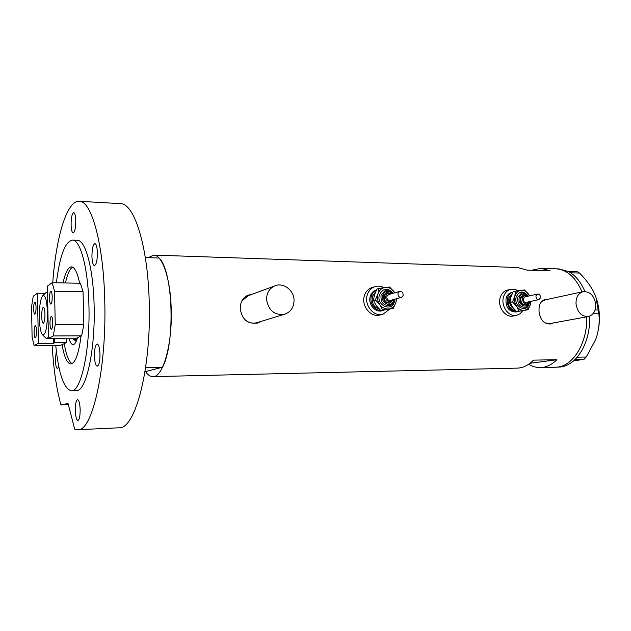 <?xml version="1.0" encoding="UTF-8"?>
<svg xmlns="http://www.w3.org/2000/svg" width="631" height="631" viewBox="0 0 631 631"><rect width="100%" height="100%" fill="white"/><g stroke="black" fill="none" stroke-linecap="round" stroke-linejoin="round"><path stroke-width="0.95" d="M595.703 304.189C594.118 295.466 589.898 291.293 583.06 291.672C578.225 293.265 575.882 297.343 576.016 303.913C577.562 312.519 581.695 316.723 588.415 316.525C593.432 315.011 595.861 310.894 595.703 304.189M545.01 299.914L541.595 301.579M294.046 300.025C293.888 290.015 283.082 282.073 274.659 285.946C269.271 288.533 266.566 293.099 266.55 299.646C268.703 310.917 274.903 315.729 285.165 314.08C291.057 311.643 294.022 306.958 294.046 300.025M248.448 295.655L241.949 300.711M548.189 299.228L545.302 299.339C540.806 300.845 538.716 304.844 539.032 311.335C540.12 319.956 543.961 324.168 550.563 323.987L553.269 322.977M550.193 324.05L552.535 323.111M251.974 294.346L247.794 295.269C242.738 297.722 240.23 302.162 240.269 308.583C241.981 319.783 247.936 324.555 258.126 322.922L261.368 321.313M257.511 323.111L260.769 321.502M517.546 267.505L526.83 270.092L550.122 270.857L541.043 268.309L531.468 270.249M148.19 257.661L153.743 255.09C162.206 254.908 170.315 278.113 171.175 307.952C172.649 343.753 163.035 377.693 152.86 376.636C150.281 376.636 147.843 374.956 145.548 371.604L145.012 371.612M555.745 268.814L556.124 268.822C567.088 269.682 575.732 277.372 582.042 291.893C575.732 277.372 567.088 269.682 556.124 268.822L555.745 268.814M586.806 316.817C587.532 343.863 571.994 367.628 555.406 367.234L557.52 367.076C573.374 365.735 587.469 342.594 586.806 316.817M528.644 364.261C532.367 366.532 536.263 367.636 540.317 367.581C546.241 367.431 551.77 364.797 556.897 359.694L533.463 360.135C528.423 365.31 522.996 367.976 517.183 368.125L152.86 376.636M556.897 359.694L529.969 363.298M251.58 294.496L248.007 295.182M245.696 320.406C249.426 323.08 253.362 323.774 257.495 322.496L284.392 314.309M547.621 299.346L545.105 299.386M544.845 322.883L549.893 323.593L588.266 316.549M555.54 367.226L560.509 367.005C565.762 366.335 570.653 363.787 575.196 359.347L577.255 357.122C585.702 346.679 589.898 333.01 589.851 316.092M584.89 291.475C581.301 282.988 576.553 276.772 570.629 272.821L568.31 271.456L558.735 268.916M569.115 271.89L568.357 271.448L577.286 271.74L579.55 273.057L570.629 272.821M570.605 272.766L569.84 272.316M576.56 357.911L577.231 357.178L586.223 357.02L584.219 359.165L575.196 359.347M575.235 359.339L575.914 358.613M579.55 273.057C585.26 278.776 589.882 284.889 593.424 291.396L595.893 297.027L598.843 313.765C599.687 320.658 599.071 327.923 596.997 335.542L595.648 339.573L586.223 357.02M595.072 309.963L598.535 309.995M598.843 313.765L593.03 313.725M584.219 359.165L573.319 361.074M596.256 298.045C600.239 310.342 600.491 322.843 596.997 335.542L595.987 338.658M77.479 337.703C76.564 340.953 75.531 343.067 74.395 344.061C72.407 345.543 70.633 343.777 69.071 338.752M74.016 339.604L76.162 341.434M75.736 339.628L76.493 340.661M72.683 267.213C69.812 268.727 67.399 273.98 65.435 282.972M145.319 257.566L159.012 258.016C173.044 270.226 175.592 342.909 162.561 367.179L145.643 367.494M162.561 367.179L145.548 371.604M64.275 343.627C66.152 355.048 68.747 361.721 72.076 363.63M47.443 312.755C46.923 300.608 45.393 294.898 42.861 295.616C40.494 298.605 39.311 305.956 39.311 317.677C39.595 326.961 40.684 332.687 42.577 334.864C45.629 335.187 47.254 327.82 47.443 312.755M45.905 292.666L47.514 292.09M41.693 316.234C41.843 320.524 42.372 322.859 43.263 323.23C44.359 322.622 44.919 319.633 44.951 314.262C44.793 309.971 44.273 307.644 43.381 307.281C42.285 307.904 41.717 310.886 41.693 316.234M76.122 338.319L74.277 339.636L72.841 338.815M48.413 337.214L46.765 338.563L45.653 337.924M36.046 307.384C36.014 311.477 35.604 313.757 34.8 314.23C34.145 313.946 33.766 312.187 33.656 308.961C33.68 304.883 34.098 302.604 34.902 302.123C35.549 302.399 35.928 304.158 36.046 307.384M36.48 331.094C36.464 335.124 36.054 337.372 35.257 337.83C34.595 337.538 34.2 335.739 34.082 332.427C34.106 328.404 34.516 326.164 35.312 325.699C35.975 325.982 36.361 327.781 36.48 331.094M54.574 338.524L54.66 342.767L66.365 342.688L66.279 338.768M54.66 342.767L53.635 343.248L38.381 343.359L34.113 345.488L32.094 337.064L31.55 306.824L33.214 296.255L37.442 293.226L45.203 293.344M34.113 345.488L60.6 345.275L66.365 342.688M37.442 293.226L38.381 343.359M53.532 338.531L53.635 343.248M49.983 323.593C50.007 319.27 50.472 316.857 51.387 316.352C52.144 316.652 52.586 318.56 52.72 322.07C52.696 326.416 52.231 328.83 51.316 329.327C50.559 329.019 50.117 327.11 49.983 323.593M49.478 298.542C49.502 294.149 49.983 291.696 50.914 291.183C51.647 291.475 52.073 293.328 52.207 296.744C52.176 301.153 51.703 303.606 50.772 304.118C50.038 303.819 49.604 301.957 49.478 298.542M63.155 338.784L75.215 338.721L81.659 335.834L53.256 335.944L55.244 324.563L54.558 291.325L52.168 282.704L47.396 286.111L48.437 338.35L64.259 338.271L63.155 338.784L63.147 338.271M48.437 338.35L53.256 335.944M55.244 324.563L83.844 324.602L83.055 291.782L54.558 291.325M52.168 282.704L80.421 283.272L83.055 291.782M83.844 324.602L81.659 335.834M79.616 283.256C77.432 272.695 74.742 267.236 71.524 266.881C68.164 267.094 65.332 272.434 63.045 282.925M55.725 345.315C58.62 373.781 63.841 388.917 71.382 390.739C80.965 392.151 90.272 350.142 88.924 305.467C88.143 268.333 80.445 239.827 72.478 240.119C65.135 241.444 59.771 255.665 56.396 282.791M71.382 390.739L76.304 390.597C86.037 392.001 95.486 350.087 94.114 305.522C93.317 268.475 85.485 240.032 77.392 240.316L77.171 240.308M52.16 345.346C53.54 369.025 56.482 388.893 60.986 404.968L68.353 404.708M60.986 404.968L68.03 403.446L74.687 429.112L77.739 429.727C92.244 431.864 106.915 368.528 104.722 299.859C103.429 243.156 91.392 200.966 79.396 201.273C66.925 200.011 56.056 237.043 52.736 282.712M77.739 429.727L118.904 427.794C135.279 429.766 151.7 367.652 149.168 300.427C147.646 244.899 134.072 203.458 120.529 203.639L120.079 203.616M80.161 409.582C79.877 403.461 79.017 400.133 77.581 399.612C76.075 400.354 75.31 403.982 75.302 410.481C75.578 416.594 76.438 419.93 77.889 420.475C79.396 419.741 80.153 416.113 80.161 409.582M56.309 350.852L55.362 359.804C55.567 365.183 56.269 368.118 57.46 368.599L58.754 366.501M56.404 282.735L55.828 282.775M75.767 220.7C75.57 215.715 74.884 213.002 73.717 212.568C72.029 213.459 71.153 217.537 71.09 224.817C71.279 229.81 71.966 232.523 73.141 232.973C74.821 232.105 75.696 228.02 75.767 220.7M97.387 252.652C97.142 247.1 96.314 244.079 94.91 243.598C92.986 244.512 91.992 248.819 91.937 256.509C92.173 262.062 93.002 265.091 94.421 265.596C96.33 264.704 97.324 260.39 97.387 252.652M99.982 354.094C99.682 347.878 98.751 344.51 97.174 343.982C95.36 344.818 94.445 348.856 94.421 356.089C94.705 362.297 95.644 365.68 97.237 366.225C99.043 365.404 99.958 361.366 99.982 354.094M62.051 344.621C64.196 357.012 67.123 363.456 70.822 363.945C75.326 363.243 78.725 353.967 81.02 336.118M540.388 297.966C540.57 295.418 539.608 294.117 537.517 294.046L535.995 295.71C535.814 298.25 536.768 299.559 538.85 299.638L540.388 297.966M537.517 294.046L524.811 296.933L523.296 298.573C523.107 301.066 524.045 302.352 526.112 302.43L538.85 299.638M522.981 295.032L520.173 297.998C519.834 302.478 521.522 304.789 525.221 304.931L525.82 304.805M512.893 292.208L512.758 292.248C510.116 293.013 508.341 294.945 507.419 298.037C506.732 306.863 510.045 311.438 517.373 311.753L518.477 311.406M511.615 292.516L511.41 292.563C508.783 293.328 507.001 295.261 506.078 298.345C505.392 307.163 508.704 311.722 516.024 312.037L517.199 311.793M518.114 290.757L514.368 289.227L510.542 289.345C507.056 290.37 504.705 292.942 503.475 297.035C500.635 306.153 508.862 317.456 516.694 315.303L520.11 313.725L522.744 310.744M507.49 290.086L507.214 290.15C503.735 291.175 501.385 293.73 500.162 297.808C497.323 306.887 505.518 318.134 513.326 315.989L516.466 315.35M529.583 295.844L528.691 294.314C526.538 291.364 523.951 290.039 520.914 290.331C517.925 290.891 515.906 292.887 514.872 296.318L512.49 301.878L516.655 306.327L518.911 311.178L528.115 309.758L516.71 311.635L512.561 307.21L510.298 302.367L510.787 297.264L513.153 291.735L515.346 291.214L514.872 296.318C514.036 299.867 514.636 303.195 516.655 306.327C518.84 309.285 521.451 310.602 524.487 310.263C527.469 309.663 529.464 307.66 530.474 304.237L530.837 301.389M529.614 295.836L524.55 289.905L515.346 291.214M528.115 309.758L530.474 304.237L530.931 301.373M518.911 311.178L516.71 311.635M512.49 301.878L510.298 302.367M403.083 295.639C403.319 292.768 402.176 291.372 399.652 291.451L398.019 293.202C397.775 296.057 398.91 297.453 401.426 297.398L403.083 295.639M388.625 294.582L386.898 296.325C386.661 299.133 387.773 300.506 390.258 300.443L401.316 297.43M386.779 292.579L383.687 295.71C383.246 300.742 385.249 303.211 389.698 303.117L390.124 303.006M376.486 289.984C374.073 291.08 372.4 293.013 371.485 295.781C368.756 303.44 376.344 312.787 383.309 310.42L384.508 309.979M376.384 289.968L375.973 290.086C373.236 291.065 371.351 293.076 370.326 296.12C367.597 303.763 375.177 313.094 382.126 310.728L382.954 310.515M383.869 287.633C380.872 286.048 377.843 285.733 374.798 286.695C371.178 288.004 368.693 290.67 367.329 294.709C363.693 304.86 373.741 317.298 382.993 314.214L389.548 309.206M372.448 287.405L371.896 287.578C368.291 288.88 365.814 291.538 364.458 295.553C360.822 305.656 370.839 318.024 380.051 314.956L382.544 314.333M394.761 292.839L394.075 291.767C391.646 288.588 388.664 287.152 385.131 287.468C381.645 288.059 379.255 290.205 377.969 293.904L375.358 299.899L379.823 304.694L382.615 309.924L393.334 308.401L380.698 310.42L376.257 305.656L373.457 300.427L374.412 294.937L377.007 288.982L378.915 288.414L377.969 293.904C376.92 297.722 377.543 301.318 379.823 304.694C382.299 307.881 385.296 309.3 388.83 308.945C392.308 308.299 394.675 306.138 395.921 302.454L396.41 298.771M394.793 292.831L389.642 287.018L378.915 288.414M393.334 308.401L395.921 302.454L396.694 298.692M382.615 309.924L380.698 310.42M375.358 299.899L373.457 300.427M528.865 301.823C527.24 304.276 526.254 305.262 525.915 304.781C522.208 304.639 520.528 302.328 520.859 297.84L523.572 294.898L527.611 296.294M526.972 296.436C524.889 295.205 523.367 295.765 522.421 298.124C522.894 303.337 524.826 304.615 528.226 301.965M529.472 301.689L529.18 303.582C526.932 313.615 513.232 306.753 516.182 296.98C519.439 290.67 523.446 290.394 528.218 296.16C526.475 293.596 524.282 292.547 521.632 293.029L517.736 297.272C517.246 303.724 519.676 307.06 525.008 307.281C527.145 306.705 528.557 305.223 529.251 302.841L529.464 301.697M527.721 296.27C524.195 292.737 521.395 293.17 519.297 297.556C517.136 304.718 527.185 309.774 528.841 302.407L528.975 301.799M515.772 310.799C509.998 309.482 507.498 305.38 508.286 298.479L512.175 293.612M511.134 296.12L509.824 298.763C509.028 303.219 510.384 306.595 513.886 308.89M393.287 299.835L390.305 302.951C385.856 303.046 383.845 300.577 384.287 295.545L387.182 292.461L391.859 293.667M391.031 293.896C388.688 292.752 386.977 293.399 385.896 295.852C384.303 300.372 390.802 304.134 392.663 299.788M394.848 299.197L394.438 301.752C391.606 312.558 375.831 305.152 379.476 294.622C383.183 287.988 387.757 287.547 393.2 293.281M394.052 301.113L392.403 303.992L389.729 305.625C383.317 305.735 380.438 302.17 381.077 294.929L385.233 290.497C388.231 289.732 390.794 290.694 392.9 293.368M392.253 293.549C388.262 290.086 385.068 290.646 382.686 295.237C380.012 302.959 391.583 308.417 393.673 300.474L393.894 299.449M379.57 309.395C373.702 307.265 371.336 302.888 372.479 296.255L375.595 291.845M374.017 301.776L376.612 306.13M583.06 291.672L544.829 299.954M274.659 285.946L247.549 295.986M257.661 323.064L258.126 322.922M153.743 255.09L517.909 267.52M541.043 268.309L559.105 268.924M540.317 367.581L555.406 367.234M74.9 343.532L74.395 344.061M42.861 295.616L46.292 292.287M47.104 291.987L47.514 291.995M74.277 339.636L76.879 339.62M72.762 338.737L73.188 339.162M46.765 338.563L63.147 338.476M42.577 334.864L45.96 338.224M79.396 201.273L120.529 203.639M72.478 240.119L77.392 240.316M523.572 294.898L522.878 295.056M512.758 292.248L511.41 292.563M510.542 289.345L507.214 290.15M394.549 299.275L394.225 300.987C393.436 303.369 391.938 304.915 389.729 305.625M399.652 291.451L388.522 294.614M387.182 292.461L386.582 292.634M376.518 289.929L375.973 290.086M374.798 286.695L371.896 287.578M390.305 302.951L393.452 299.717"/></g></svg>
